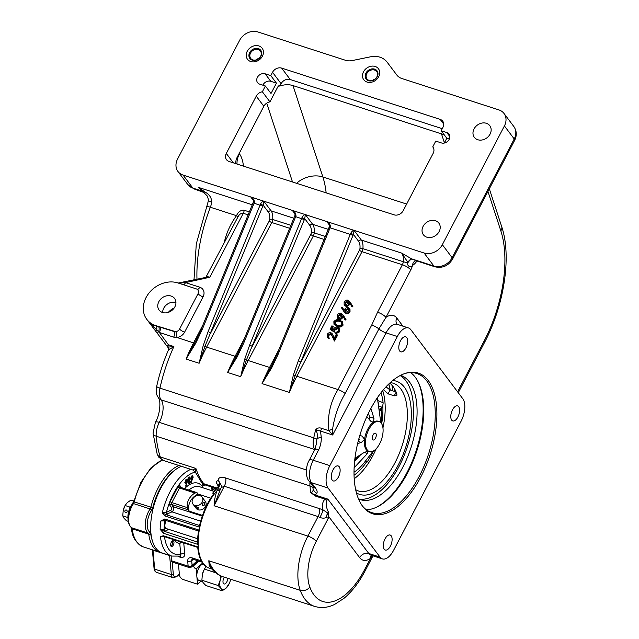 <?xml version="1.0" encoding="UTF-8"?>
<svg xmlns="http://www.w3.org/2000/svg" width="639" height="639" viewBox="0 0 639 639"><rect width="100%" height="100%" fill="white"/><g stroke="black" fill="none" stroke-linecap="round" stroke-linejoin="round"><path stroke-width="0.96" d="M410.693 372.601A73.126 36.008 -72.1 0 1 415.23 377.202A73.126 36.008 -72.1 0 1 415.046 456.078A73.126 36.008 -72.1 0 1 366.331 509.762M404.998 373.48A73.126 36.008 -72.1 0 1 416.772 373.472A73.126 36.008 -72.1 0 1 426.748 380.924A73.126 36.008 -72.1 0 1 424.32 465.511A73.126 36.008 -72.1 0 1 371.77 512.614A73.126 36.008 -72.1 0 1 362.225 505.713M362.617 506.248A73.948 36.415 -72.1 0 1 360.819 432.204A73.948 36.415 -72.1 0 1 405.645 373.264A73.948 36.415 -72.1 0 1 428.298 380.604A73.948 36.415 -72.1 0 1 420.758 477.021A73.948 36.415 -72.1 0 1 362.632 506.272A73.948 36.415 -72.1 0 1 362.617 506.248M394.047 387.977A72.407 35.656 -72.1 0 1 394.527 391.451M406.716 337.632A7.884 3.882 107.9 0 0 405.637 336.833A7.884 3.882 107.9 0 0 399.974 341.913A7.884 3.882 107.9 0 0 399.71 351.035A7.884 3.882 107.9 0 0 400.789 351.833A7.884 3.882 107.9 0 0 406.452 346.761A7.884 3.882 107.9 0 0 406.716 337.632M458.698 406.716A7.884 3.882 107.9 0 0 457.62 405.909A7.884 3.882 107.9 0 0 451.957 410.989A7.884 3.882 107.9 0 0 451.693 420.111A7.884 3.882 107.9 0 0 452.771 420.917A7.884 3.882 107.9 0 0 458.435 415.837A7.884 3.882 107.9 0 0 458.698 406.716M391.204 535.825A7.884 3.882 107.9 0 0 390.125 535.019A7.884 3.882 107.9 0 0 384.462 540.099A7.884 3.882 107.9 0 0 384.199 549.221A7.884 3.882 107.9 0 0 385.277 550.027A7.884 3.882 107.9 0 0 390.94 544.947A7.884 3.882 107.9 0 0 391.204 535.825M339.221 466.742A7.884 3.882 107.9 0 0 338.143 465.935A7.884 3.882 107.9 0 0 332.48 471.015A7.884 3.882 107.9 0 0 332.216 480.137A7.884 3.882 107.9 0 0 333.294 480.943A7.884 3.882 107.9 0 0 338.958 475.863A7.884 3.882 107.9 0 0 339.221 466.742M363.503 71.808A9.178 7.548 -37 0 0 363.775 79.779A9.178 7.548 -37 0 0 371.371 82.247A9.178 7.548 -37 0 0 378.703 76.72A9.178 7.548 -37 0 0 378.44 68.748A9.178 7.548 -37 0 0 370.836 66.28A9.178 7.548 -37 0 0 363.503 71.808M247.221 51.288A9.178 7.548 -37 0 0 247.493 59.259A9.178 7.548 -37 0 0 255.089 61.719A9.178 7.548 -37 0 0 262.421 56.2A9.178 7.548 -37 0 0 262.158 48.229A9.178 7.548 -37 0 0 254.554 45.76A9.178 7.548 -37 0 0 247.221 51.288M423.114 226.358A9.681 7.956 -37 0 0 423.393 234.769A9.681 7.956 -37 0 0 431.405 237.373A9.681 7.956 -37 0 0 439.137 231.542A9.681 7.956 -37 0 0 438.857 223.131A9.681 7.956 -37 0 0 430.846 220.535A9.681 7.956 -37 0 0 423.114 226.358M474.05 128.918A9.681 7.956 -37 0 0 474.33 137.329A9.681 7.956 -37 0 0 482.349 139.933A9.681 7.956 -37 0 0 490.081 134.102A9.681 7.956 -37 0 0 489.801 125.691A9.681 7.956 -37 0 0 481.782 123.095A9.681 7.956 -37 0 0 474.05 128.918M449.153 139.382A6.094 5.008 -37 0 0 448.977 134.086A6.094 5.008 -37 0 0 446.813 132.569L441.174 130.747L442.923 127.393A7.173 5.895 -37 0 0 442.715 121.162A7.173 5.895 -37 0 0 440.167 119.389L281.663 68.117A7.173 5.895 -37 0 0 272.541 72.287L270.792 75.642L265.153 73.812A6.094 5.008 -37 0 0 258.276 76.073A6.094 5.008 -37 0 0 257.573 82.655A6.094 5.008 -37 0 0 259.738 84.164L265.377 85.993L262.357 91.776A7.173 5.895 -37 0 0 256.247 96.162L226.294 153.448A7.173 5.895 -37 0 0 226.502 159.678A7.173 5.895 -37 0 0 229.05 161.459L394.087 214.84A7.173 5.895 -37 0 0 403.209 210.662L433.154 153.376A7.173 5.895 -37 0 0 432.946 147.146A7.173 5.895 -37 0 0 432.739 146.882L435.758 141.099L441.397 142.92A6.094 5.008 -37 0 0 449.153 139.382M221.254 487.589L220.335 489.314A4.305 2.931 26 0 1 217.18 490.48A45.88 22.589 107.9 0 0 203.466 563.678A45.88 22.589 107.9 0 0 209.728 568.359L211.98 569.085L209.209 565.539L208.801 560.762L211.932 569.029C215.031 572.752 218.802 575.348 223.227 576.833L314.652 606.403A71.688 35.305 -72.1 0 1 304.875 599.094A71.688 35.305 -72.1 0 1 300.226 590.332A45.88 22.589 -72.1 0 1 307.886 536.105L318.094 516.592L224.297 486.247L221.254 487.589L220.335 489.314L214.089 505.769C214.369 499.946 215.399 494.85 217.18 490.48L218.155 489.099L218.282 487.485L217.739 487.613L212.691 493.1M156.691 386.339C155.589 394.039 156.803 394.902 158.504 398.025L158.552 398.089A7.173 5.903 142.6 0 0 161.076 399.838L314.835 449.568A14.338 7.061 -72.1 0 1 314.803 449.536A14.338 7.061 -72.1 0 1 313.733 437.867L159.974 388.137A7.173 1.206 -167.6 0 1 156.691 386.339C159.454 373.799 163.392 361.634 168.496 349.852L168.145 347.097L173.888 346.554A102.512 50.481 107.9 0 0 159.974 388.137A14.338 7.061 107.9 0 0 161.052 399.806A14.338 7.061 107.9 0 0 161.076 399.838A17.205 8.475 -72.1 0 1 161.108 399.878A17.205 8.475 -72.1 0 1 159.311 422.387A14.338 7.061 107.9 0 0 156.212 436.205A102.512 50.481 107.9 0 0 160.277 456.917A14.338 7.061 107.9 0 0 161.316 458.97A14.338 7.061 107.9 0 0 163.264 460.431L192.834 469.992L195.901 468.443L195.414 472.277L201.317 482.038A7.173 5.927 -38.2 0 0 203.801 483.739L217.236 488.084M225.775 239.234A4.305 0.503 14.1 0 0 225.112 239.002C227.492 230.623 231.286 222.851 236.494 215.686C238.323 211.717 240.887 209.904 244.186 210.255L249.362 211.924M218.498 486.447A102.512 50.481 -72.1 0 1 216.901 483.835C215.934 481.998 216.421 480.919 218.378 480.608C218.226 477.525 220.615 476.638 225.543 477.932L322.903 509.762C321.784 505.601 322.455 502.054 324.916 499.139L327.863 499.115L326.745 500.425C325.73 504.203 326.369 508.221 328.654 512.478L328.326 518.237L326.361 517.494C324.404 518.381 322.232 518.357 319.843 517.414L318.094 516.592A7.173 3.53 107.9 0 0 319.34 508.269M326.745 500.425A4.305 3.411 57.9 0 1 324.916 499.139L315.674 496.152L310.762 492.693C312.679 492.19 313.422 490.752 313.006 488.38L313.054 486.407M158.831 301.68A9.681 7.956 -37 0 0 159.111 310.091A9.681 7.956 -37 0 0 167.122 312.687A9.681 7.956 -37 0 0 174.862 306.864A9.681 7.956 -37 0 0 174.575 298.453A9.681 7.956 -37 0 0 166.563 295.857A9.681 7.956 -37 0 0 158.831 301.68M175.941 302.535A9.681 7.956 -37 0 0 163.736 308.198A9.681 7.956 -37 0 0 162.657 312.527M410.853 329.716A17.205 8.475 107.9 0 0 408.513 327.967A17.205 8.475 107.9 0 0 397.33 336.513L329.836 465.623A17.205 8.475 107.9 0 0 328.079 488.06L380.061 557.136A17.205 8.475 107.9 0 0 382.41 558.893A17.205 8.475 107.9 0 0 393.584 550.339L461.078 421.237A17.205 8.475 107.9 0 0 462.836 398.8L410.853 329.716M177.985 282.957A25.089 20.64 -37 0 0 149.662 292.255A25.089 20.64 -37 0 0 146.794 319.356A25.089 20.64 -37 0 0 155.7 325.586L175.685 331.697A4.305 3.538 -37 0 0 179.575 329.037L198.042 293.716A4.305 3.538 -37 0 0 197.914 289.978A4.305 3.538 -37 0 0 196.389 288.908L177.985 282.957M159.806 326.912A4.305 2.117 107.9 0 1 159.375 332.496L149.015 322.304C150.229 323.981 152.513 325.155 155.876 325.818L174.104 331.537A4.305 3.538 -37 0 0 175.685 331.697A4.305 1.454 84.3 0 1 176.835 337.464L173.68 337.128L159.375 332.496L168.432 344.788L173.888 346.554L168.552 349.98M329.373 226.621C329.628 225.863 329.309 224.752 328.414 223.275L326.737 221.533L354.046 230.359L353.391 234.377L350.595 233.491C351.762 231.422 352.912 230.383 354.046 230.359L424.096 253.02A14.338 11.79 -37 0 0 442.34 244.681L504.419 125.931A14.338 11.79 -37 0 0 504.003 113.462A14.338 11.79 -37 0 0 498.915 109.908L401.851 78.517A14.338 11.79 143 0 1 396.771 74.963L387.138 62.183A20.073 16.51 -37 0 0 370.516 56.807L352.241 60.561A14.338 11.79 143 0 1 345.451 60.274L257.884 31.95A14.338 11.79 -37 0 0 239.649 40.289L177.562 159.047A14.338 11.79 -37 0 0 177.977 171.508A14.338 11.79 -37 0 0 183.066 175.062L250.744 196.956C253.108 198.098 254.338 199.911 254.426 202.387L253.387 202.044L201.053 329.532L195.933 340.627L186.069 359.038L199.128 363.256L203.146 345.811L208.082 331.633L260.121 204.959A4.305 2.117 107.9 0 0 260.361 204.304C261.527 202.236 262.677 201.197 263.803 201.181L292.303 210.391C294.667 211.541 295.889 213.354 295.977 215.822L294.938 215.479L242.604 342.975L237.484 354.078L227.62 372.473L240.687 376.698L244.705 359.246L249.641 345.076L301.68 218.394A4.305 2.117 107.9 0 0 301.912 217.747C303.078 215.678 304.228 214.632 305.362 214.616L326.737 221.533C329.101 222.676 330.323 224.489 330.411 226.965L329.373 226.621L277.038 354.11L271.918 365.204M416.955 260.984A14.338 7.061 -72.1 0 1 412.53 265.385C411.013 267.717 406.508 266.423 407.986 262.525L401.723 253.132L411.564 258.827L415.717 260.584L434.879 266.782A7.173 3.53 -72.1 0 1 433.905 266.056L424.096 253.02M313.302 486.726L313.166 486.551A7.173 5.895 -37 0 0 315.706 488.332C317.112 490.417 317.487 492.07 316.848 493.292L315.235 495.033L327.863 499.115L368.783 553.486A17.205 8.475 107.9 0 0 371.123 555.243L370.9 555.163M416.181 260.704L415.031 261.016A7.173 5.535 61.3 0 0 412.53 265.385A11.47 5.647 -72.1 0 1 410.765 269.93L385.956 317.383L378.895 328.949L345.148 393.504C338.654 404.551 334.477 416.404 332.615 429.041L332.655 434.999L320.538 431.085L321.233 437.236C321.465 441.381 320.626 445.527 318.733 449.68L313.214 460.248A17.205 8.475 107.9 0 0 311.457 482.677L315.706 488.332M350.476 302.63L352.848 306.464L352.113 306.944L349.485 302.822L349.078 303.741C348.135 305.29 346.857 305.889 345.252 305.554L344.165 304.811L344.125 302.023C345.1 300.458 346.41 299.851 348.055 300.202L349.988 301.975L352.361 305.809L351.626 306.289M349.972 303.477L349.565 304.396C348.63 305.937 347.352 306.544 345.739 306.209L344.165 304.811M343.622 315.746L345.987 319.58L345.26 320.059L342.624 315.946L342.224 316.856C341.282 318.406 340.004 319.005 338.39 318.677L337.304 317.926L337.264 315.139C338.239 313.573 339.557 312.966 341.202 313.318L343.127 315.091L345.499 318.925L344.764 319.404M343.119 316.593L342.712 317.511C341.769 319.053 340.491 319.66 338.886 319.324L337.304 317.926M338.398 329.005L337.775 328.678L334.86 330.139L334.309 332.16L330.115 329.285L331.945 325.786L333.286 326.721L331.913 329.349M332.799 326.066L331.282 328.965L333.231 330.131L333.59 329.077C334.62 327.432 335.994 326.833 337.712 327.272L339.557 328.861L339.581 331.841L335.874 333.686L335.387 333.039L338.255 330.874L338.199 328.646L337.28 328.031L337.775 328.678M331.697 334.517L331.106 334.189L328.454 335.491L328.278 337.112M330.611 333.534L327.959 334.844L327.983 336.809L329.341 338.087L328.933 338.854L327.208 337.336L327.128 334.524C328.063 332.991 329.341 332.4 330.946 332.751L332.096 333.55L334.133 338.295L336.202 334.325L337.552 335.251L334.517 341.042L331.106 334.189M332.096 333.55L334.269 338.031M371.738 325.035L377.569 312.207L402.378 264.746L362.009 251.694L296.871 376.283L337.991 389.582L371.738 325.035A7.173 2.045 -152.4 0 1 378.895 328.949A7.173 2.045 -152.4 0 0 386.052 332.863L332.655 434.999L328.941 430.726C327.192 416.029 330.211 402.314 337.991 389.582A7.173 2.045 -152.4 0 1 345.148 393.504M342.44 321.76L343.079 325.147C341.402 327.112 339.453 327.591 337.224 326.585L334.005 324.348L333.854 321.665C335.531 319.668 337.504 319.157 339.764 320.139L342.44 321.76L342.592 324.492C340.914 326.465 338.958 326.944 336.737 325.93L334.005 324.348M349.493 308.485L349.533 311.209C348.567 312.751 347.273 313.334 345.651 312.974L343.742 311.241L341.274 307.471L342.033 307.024L344.213 310.362L344.597 309.452C345.539 307.95 346.801 307.367 348.383 307.718L349.988 309.132L350.028 311.864C349.062 313.398 347.768 313.989 346.146 313.621L344.229 311.888M342.033 307.024L344.237 310.298M444.225 134.797L292.981 85.57C288.876 84.3 284.515 84.452 279.89 86.049L279.107 85.458L277.693 87.072L269.954 101.881A7.173 5.895 -37 0 0 263.843 106.258L236.326 158.903L235.432 163.52M202.859 279.051L203.514 277.861L209.848 277.238L185.534 282.606A4.305 2.117 -72.1 0 1 183.473 284.73M168.305 347.896L153.679 328.502M313.166 486.551L308.909 480.903C305.674 477.573 305.314 466.374 309.308 460.184L314.835 449.616L316.377 443.833L316.848 439.305C317.743 435.566 317.359 432.371 315.698 429.72C317.383 427.898 319.356 427.443 321.609 428.354L328.941 430.726A7.173 2.005 157.9 0 1 332.615 429.041M183.066 175.062L192.874 188.098A7.173 3.53 -72.1 0 0 193.857 188.825L203.577 192.379L198.689 187.467L204.879 191.988C209.257 194.216 211.565 197.619 211.797 202.188A7.173 1.55 -169.3 0 1 208.554 200.215L196.285 243.914L194 279.802M372.497 555.682L370.524 558.334A7.173 5.208 54.6 0 1 371.395 555.331M205.327 277.757L205.998 277.086A7.173 2.045 27.6 0 1 209.848 277.238L243.275 213.29C241.047 213.099 239.298 214.273 238.02 216.813L205.998 277.086M238.02 216.813L236.494 215.686L210.351 207.236A102.512 50.481 107.9 0 0 196.98 279.187M168.329 312.367A14.338 11.79 143 0 1 174.207 307.942M209.728 568.359L207.164 567.248A45.816 22.565 -72.1 0 1 197.715 546.88M197.587 544.316A45.816 22.565 -72.1 0 1 198.705 529.987M199.256 527.087A45.816 22.565 -72.1 0 1 213.825 493.715C212.324 493.116 212.308 492.901 213.777 493.068M306.401 469.969L159.311 422.387A7.173 2.069 -152.2 0 0 155.397 422.339L153.048 433.21A7.173 4.066 175 0 0 156.212 436.205L309.963 485.936A102.512 50.481 -72.1 0 0 310.762 492.693L315.235 495.033A4.305 2.117 107.9 0 1 315.674 496.152M310.003 482.349A14.338 7.061 -72.1 0 0 309.963 485.936A7.173 4.066 -5 0 1 313.006 488.38A7.173 6.853 12.4 0 0 316.848 493.292M314.835 449.616A7.173 2.045 27.6 0 1 318.733 449.68M321.609 428.354A7.157 3.522 107.9 0 1 320.538 431.085L315.698 429.72A102.512 50.481 -72.1 0 0 313.733 437.867A7.173 1.206 12.4 0 1 316.848 439.305A7.173 3.403 1.8 0 1 321.233 437.236M402.913 326.154L396.819 318.062A24.378 12.005 -72.1 0 0 385.956 317.383A7.173 2.045 -152.4 0 0 377.569 312.207M319.843 517.414A7.173 1.821 117.7 0 0 322.903 509.762L327.767 513.037A4.305 3.379 -17.8 0 0 328.654 512.478M326.361 517.494A7.173 4.401 95.1 0 1 327.767 513.037L328.406 517.55M218.282 487.485A4.305 3.483 -96.4 0 0 218.378 480.608L221.789 486.191L221.461 487.166M216.901 483.835A4.305 3.411 150.5 0 1 218.57 485.121M220.966 488.108A4.305 3.043 31 0 1 218.155 489.099M204.879 191.988A7.173 1.765 139.2 0 1 203.354 192.123A7.173 5.895 -37 0 0 201.189 190.789L198.689 187.467L252.293 204.799M354.046 230.359L361.354 240.072A14.338 7.061 -72.1 0 1 362.92 248.659L403.289 261.71A7.173 2.556 -174.5 0 0 407.986 262.525A7.173 2.069 121.7 0 1 411.851 258.979M407.834 262.206A7.173 1.997 122.5 0 1 411.564 258.827L433.905 266.056A14.338 11.79 -37 0 0 452.14 257.717L514.227 138.959L504.419 125.931M295.977 215.822A4.305 2.117 -72.1 0 1 295.737 216.477L243.699 343.159L237.205 356.826L227.62 372.473A102.512 50.481 -72.1 0 1 235.128 356.314L244.441 338.502M294.938 215.479C295.202 214.728 294.875 213.61 293.98 212.14L292.303 210.391L305.362 214.616L304.707 218.634L301.912 217.747M254.426 202.387A4.305 2.117 -72.1 0 1 254.186 203.034L202.148 329.716L195.646 343.383L186.069 359.038A102.512 50.481 -72.1 0 1 193.577 342.879L202.89 325.059M253.387 202.044C253.643 201.285 253.324 200.175 252.421 198.697L250.744 196.956L263.803 201.181L263.148 205.191L260.361 204.304M330.411 226.965A4.305 2.117 -72.1 0 1 330.171 227.612L278.133 354.294L271.631 367.96L262.054 383.616L271.918 365.212M298.317 360.819L300.993 362.033L359.493 250.137A2.149 1.062 107.9 0 0 359.949 248.619A12.189 5.999 107.9 0 0 358.615 241.326L353.391 234.377A6.454 3.179 -72.1 0 1 353.032 235.36L295.21 375.468L289.363 392.442L293.381 374.997L298.317 360.819L350.356 234.146A4.305 2.117 107.9 0 0 350.595 233.491M249.641 345.076L252.317 346.29L310.81 234.393A2.149 1.062 107.9 0 0 311.265 232.876A12.189 5.999 107.9 0 0 309.931 225.583L304.707 218.634A6.454 3.179 -72.1 0 1 304.348 219.608L246.526 359.725L240.687 376.698A102.512 50.481 107.9 0 1 248.196 360.54L269.562 367.457L278.876 349.637M208.082 331.633L210.758 332.847L269.259 220.95A2.149 1.062 107.9 0 0 269.714 219.433A12.189 5.999 107.9 0 0 268.38 212.14L263.148 205.191A6.454 3.179 -72.1 0 1 262.797 206.173L204.967 346.282L199.128 363.256A102.512 50.481 107.9 0 1 206.637 347.097L235.128 356.314A2.149 0.615 -152.4 0 0 236.246 356.402L237.205 356.826M202.148 329.716L201.053 329.532M243.699 343.159L242.604 342.975M278.133 354.294L277.038 354.11M168.568 349.789A2.149 2.117 59.8 0 0 167.937 347.241A2.149 1.765 -37 0 1 167.538 346.873A2.149 1.134 -37 0 1 168.432 344.788A2.149 1.062 -72.1 0 0 168.145 347.097A2.149 1.861 53.2 0 1 168.904 349.533M178.137 283.157L185.534 282.606L199.775 287.215A8.603 7.077 143 0 1 203.074 296.823L184.607 332.144A8.603 7.077 143 0 1 176.835 337.464L193.577 342.879A2.149 0.615 -152.4 0 0 194.687 342.959L195.646 343.383M203.514 277.861L178.233 283.037M181.476 282.789A4.305 2.804 -77.2 0 1 180.182 283.668M156.659 330.267A4.305 2.804 102.8 0 0 155.876 325.818L155.7 325.586M279.834 85.858L277.989 86.569M235.128 162.937L235.272 163.304A21.51 17.684 -37 0 1 235.128 162.274M327.959 334.844L328.454 335.491M337.057 334.596L334.029 340.395M328.845 337.44L328.446 338.207L328.933 338.854M328.446 338.207L327.208 337.336M337.28 328.031L334.373 329.492L333.814 331.505L334.309 332.16M333.814 331.505L330.115 329.285M334.373 329.492L334.86 330.139M339.069 328.206L339.085 331.194L339.581 331.841M339.085 331.194L335.387 333.039M337.128 325.163C338.846 326.002 340.387 325.674 341.753 324.197L341.282 321.904L339.357 320.906C337.632 320.115 336.082 320.451 334.716 321.92L334.852 323.877L337.128 325.163M341.641 322.28L339.852 321.553C338.119 320.77 336.569 321.105 335.211 322.567L335.132 324.181M342.592 324.492L343.079 325.147M336.737 325.93L337.224 326.585M334.716 321.92L335.211 322.567M339.357 320.906L339.852 321.553M341.442 316.441L341.45 314.548L340.755 314.068L338.095 315.45L338.75 317.895L341.442 316.441M338.111 317.455L338.75 317.895M345.499 318.925L345.987 319.58M338.39 318.677L338.886 319.324M342.224 316.856L342.712 317.511M341.641 314.915L338.59 316.105L338.406 317.735M340.755 314.068L341.242 314.723M338.095 315.45L338.59 316.105M344.581 312.399L343.742 311.241M345.364 309.891L345.379 311.736L346.082 312.215L348.702 310.889L348.031 308.501L345.364 309.891L345.667 312.016M348.678 308.949L348.031 308.501L348.519 309.148L345.859 310.538M345.651 312.974L346.146 313.621M349.533 311.209L350.028 311.864M348.303 303.325L348.303 301.424L347.608 300.953L344.956 302.335L345.611 304.779L348.303 303.325M344.972 304.34L345.611 304.779M352.361 305.809L352.848 306.464M345.252 305.554L345.739 306.209M349.078 303.741L349.565 304.396M348.503 301.8L345.443 302.99L345.26 304.611M347.608 300.953L348.103 301.608M344.956 302.335L345.443 302.99M442.244 128.687L290.242 79.524A7.173 5.895 -37 0 0 281.12 83.693L279.89 86.049M269.954 101.881L262.357 91.776M265.377 85.993L271.016 93.486L276.431 83.134L270.792 75.642M449.313 139.046L446.813 138.24L444.305 143.04M446.813 138.24L441.174 130.747M433.146 147.425L432.739 146.882M276.431 83.134L270.792 81.305A6.094 5.008 -37 0 0 262.877 85.179M391.923 385.125A71.688 35.305 -72.1 0 1 392.881 390.916M258.34 48.612A6.813 5.599 143 0 1 260.952 56.216A6.813 5.599 143 0 1 252.285 60.178A6.813 5.599 143 0 1 249.673 52.566A6.813 5.599 143 0 1 258.34 48.612M252.852 59.898A6.094 5.008 -37 0 0 259.73 57.638A6.094 5.008 -37 0 0 260.424 51.056A6.094 5.008 -37 0 0 258.268 49.546A6.094 5.008 -37 0 0 251.383 51.799A6.094 5.008 -37 0 0 250.688 58.381A6.094 5.008 -37 0 0 252.852 59.898M256.662 59.762A6.094 5.008 143 0 1 257.429 58.86L257.741 59.267M374.622 69.132A6.813 5.599 143 0 1 377.234 76.744A6.813 5.599 143 0 1 368.567 80.698A6.813 5.599 143 0 1 365.955 73.094A6.813 5.599 143 0 1 374.622 69.132M369.134 80.418A6.094 5.008 -37 0 0 376.012 78.158A6.094 5.008 -37 0 0 376.706 71.576A6.094 5.008 -37 0 0 374.542 70.066A6.094 5.008 -37 0 0 367.665 72.327A6.094 5.008 -37 0 0 366.97 78.909A6.094 5.008 -37 0 0 369.134 80.418M372.944 80.282A6.094 5.008 143 0 1 373.711 79.38L374.023 79.787M192.898 504.019L196.165 508.356A5.735 4.721 -37 0 0 200.91 509.898A5.735 4.721 -37 0 0 205.494 506.439A5.735 4.721 -37 0 0 205.327 501.455L202.068 497.126A5.735 4.721 -37 0 0 197.315 495.584A5.735 4.721 -37 0 0 192.73 499.035A5.735 4.721 -37 0 0 192.898 504.019A5.735 4.721 -37 0 0 197.651 505.561A5.735 4.721 -37 0 0 202.236 502.11A5.735 4.721 -37 0 0 202.068 497.126M180.629 487.445A1.438 0.703 107.9 0 0 180.43 487.301L196.82 492.605L198.066 494.075A14.338 11.79 -37 0 0 190.214 501.503A14.338 11.79 -37 0 0 189.152 511.12L188.17 509.818L171.715 504.498A1.438 1.182 -37 0 0 169.886 505.329A2.868 1.414 107.9 0 1 170.182 501.591L177.826 486.974A1.438 0.407 -152.4 0 0 179.503 488.012L171.859 502.629L187.299 507.622L188.17 509.818M197.084 492.765L194.935 493.004A14.338 11.79 -37 0 0 188.745 499.546A14.338 11.79 -37 0 0 187.299 507.622M173.337 545.003A3.011 1.486 107.9 0 0 173.233 540.77A3.011 1.486 107.9 0 0 171.276 542.263A3.011 1.486 107.9 0 0 171.38 546.497A3.011 1.486 107.9 0 0 173.337 545.003M164.702 536.752L160.437 536.576A45.88 22.589 -72.1 0 0 171.731 556.066L162.234 552.999A45.88 22.589 -72.1 0 1 160.661 488.492A45.88 22.589 -72.1 0 1 181.348 466.278M163.113 536.337L160.437 536.576L163.344 535.762A1.438 0.703 107.9 0 0 163.704 536.425L163.552 536.337M165.669 520.386L164.79 520.833A43.013 21.183 107.9 0 0 164.119 529.419L160.141 529.332L163.608 533.325L198.146 544.5A45.88 22.589 107.9 0 0 198.274 547.056L163.344 535.762M166.156 520.545A6.094 3.003 107.9 0 0 165.781 528.589L164.119 529.419A1.438 1.126 -116.7 0 0 165.205 531.129L164.519 531.384L160.141 529.332A45.88 22.589 -72.1 0 1 160.796 521.001L164.734 518.996A1.438 0.703 107.9 0 0 165.062 520.194L160.796 521.001L164.79 520.833A1.438 1.126 63.3 0 1 165.03 520.186M200.702 521.16L171.955 511.863L165.749 514.571A1.438 0.703 107.9 0 0 164.894 515.969L199.823 527.271A45.88 22.589 107.9 0 0 199.272 530.17L164.734 518.996M164.894 515.969L162.298 512.853L166.436 512.382L170.869 510.154A1.438 0.703 107.9 0 0 171.46 509.483A1.438 0.703 107.9 0 0 171.611 507.614L169.886 505.329M188.577 480.584L190.015 478.411L189.096 477.716M188.217 482.645L188.96 483.188L189.743 481.646L189 481.031M191.508 478.986L192.73 477.189L192.051 476.135M185.669 482.788L186.907 480.616L185.981 480.081M190.134 478.451L189.208 477.756L188.225 479.745L189.128 480.504L190.015 478.411M189.767 477.621L189.208 477.756M189.12 481.071L189.863 481.686L189.12 481.071L188.337 482.685L189.08 483.228L189.743 481.646M188.337 482.685L188.96 483.188M192.85 477.221L192.171 476.175L191.197 477.932L191.876 478.986L192.73 477.189M187.019 480.656L186.101 480.121L185.342 482.102L186.268 482.637L186.907 480.616M186.644 479.945L186.101 480.121M185.725 482.812L186.149 482.597M188.545 481.191L187.826 480.017L189.232 477.149L190.534 478.22L189.711 480.44L190.27 481.431L189.048 483.859L187.938 482.916L188.321 481.135M189.048 483.859L188.361 483.963M188.162 478.523L189.112 477.109L189.935 476.934M191.724 479.609L190.805 478.1L192.259 475.52L193.234 477.053L191.069 482.717L192.139 479.314L191.245 479.625M190.805 478.1L192.139 475.48L192.658 475.464M186.205 483.244L184.951 482.437L186.077 479.522L186.876 479.258L187.411 480.312L186.037 486.199L186.604 482.78L185.43 483.459M188.856 567.424L172.234 562.048A2.868 1.414 107.9 0 1 171.524 560.778L188.146 566.154A2.868 1.414 -72.1 0 0 188.465 567.128A2.868 1.414 -72.1 0 0 188.856 567.424A2.868 2.868 0 0 0 191.676 566.809A2.868 1.885 -132.5 0 0 192.115 565.467A2.868 1.637 174.8 0 1 188.146 566.154L187.698 561.21A2.868 1.637 174.8 0 0 191.668 560.523L192.012 559.077M198.098 560.866L191.676 566.809M188.928 483.819L187.818 482.876L188.425 481.159L187.706 479.977L188.042 478.483M189.112 477.109L189.879 476.91M192.139 475.48L192.603 475.44M191.604 479.569L190.686 478.06M190.781 482.501L191.924 479.49M191.069 482.717L190.67 482.461M186.077 479.522L186.812 479.25M184.951 482.437L185.965 479.49M186.085 483.204L184.831 482.405M185.685 486.159L186.404 483.044M179.99 556.186A2.868 1.414 107.9 0 1 180.43 557.296C183.385 557.863 184.807 556.657 184.711 553.693A2.868 1.637 -5.2 0 0 180.741 554.388L180.286 556.106L171.731 556.066M182.874 542.623A2.868 1.637 -5.2 0 0 179.759 543.485A31.543 15.536 -72.1 0 1 174.072 539.779M202.004 562.128L192.714 559.125A2.868 1.414 -72.1 0 1 192.004 557.855C189.104 557.248 187.666 558.366 187.698 561.21M171.524 560.778L171.076 555.858M180.749 541.936A2.868 2.484 -81.5 0 0 179.759 543.485L180.741 554.388A43.013 21.183 107.9 0 1 164.519 536.84A1.438 1.126 63.3 0 1 164.542 536.696M210.75 498.172L198.066 494.075M202.499 483.292A3.011 1.486 107.9 0 0 203.218 485.6A3.011 1.486 107.9 0 0 204.76 484.753M189.152 511.12L202.499 515.441M199.6 525.522L165.749 514.571L162.298 512.853A45.88 22.589 -72.1 0 1 170.158 491.559A45.88 22.589 -72.1 0 1 190.853 469.353M167.522 514.091A1.438 1.126 63.3 0 1 166.436 512.382A43.013 21.183 107.9 0 1 173.512 493.635A43.013 21.183 107.9 0 1 195.31 472.069M168.424 529.26L165.781 528.589M163.608 533.325A1.438 0.703 -72.1 0 1 164.519 531.384L197.571 542.08M194.815 506.463C194.847 505.976 196.037 506.36 198.378 507.622C197.93 508.884 196.748 508.5 194.815 506.463L194.639 506.144M202.97 503.085L204.312 502.126L204.44 505.042L202.403 505.776L202.97 503.085M202.259 504.978L202.898 503.228M198.378 507.622L198.449 508.133M224.353 577.193A4.305 2.117 107.9 0 0 222.979 581.314A4.305 2.117 107.9 0 0 224.065 583.966A4.305 2.117 107.9 0 0 225.703 583.391A4.305 2.117 107.9 0 0 227.796 578.311M203.282 563.925A8.603 4.233 107.9 0 0 200.997 565.156A8.603 4.233 107.9 0 0 196.86 576.57L196.165 568.942L202.611 563.047M203.609 570.651A10.04 4.944 107.9 0 0 203.585 570.723A10.04 4.944 107.9 0 0 202.371 574.429A10.04 4.944 107.9 0 0 202.355 574.525A10.04 4.944 107.9 0 0 202.259 574.964M201.005 581.035L197.547 584.198L196.86 576.57A8.603 4.233 107.9 0 0 198.993 580.38L202.363 581.474M197.547 584.198L183.305 579.589A4.305 2.828 -132.5 0 1 179.423 574.916L178.441 564.053M196.165 568.942A2.868 1.885 47.5 0 1 193.577 565.827L198.769 561.082M193.521 565.124L193.577 565.827M221.517 576.202A10.04 4.944 107.9 0 0 220.183 580.188A10.04 4.944 107.9 0 0 220.926 588.399L222.164 590.795L205.846 585.516L203.122 582.64L201.876 580.244L202.371 574.429L204.352 569.085L206.125 566.601M220.679 575.835L220.183 580.188L218.203 585.524L220.926 588.399A10.04 4.944 107.9 0 0 226.126 588.088A10.04 4.944 107.9 0 0 229.377 583.271A10.04 4.944 107.9 0 0 230.583 579.565A10.04 4.944 107.9 0 0 230.607 579.461A10.04 4.944 107.9 0 0 230.655 579.238M222.164 590.795L226.126 588.088L229.377 583.271M218.203 585.524L201.876 580.244M215.742 572.768L204.352 569.085M172.506 540.866A2.947 1.454 -72.1 0 1 172.65 541.193A2.947 1.454 -72.1 0 1 172.123 544.588A2.947 1.454 -72.1 0 1 171.148 545.81A2.947 1.454 -72.1 0 1 170.845 545.994M203.673 484.17A2.947 1.454 -72.1 0 1 202.986 484.913A2.947 1.454 -72.1 0 1 202.683 485.097M127.976 518.085A11.47 5.647 -72.1 0 1 132.616 503.716M126.314 509.986A1.438 1.222 -93.4 0 0 125.699 512.75A1.438 1.222 -93.4 0 0 126.314 509.986M130.787 506.32L129.949 507.086L129.557 508.86M127.92 516.232L127.952 517.854M124.373 506.959A9.321 4.593 107.9 0 0 124.341 507.023A9.321 4.593 107.9 0 0 123.215 510.465A9.321 4.593 107.9 0 0 123.199 510.561A9.321 4.593 107.9 0 0 123.119 510.96M128.112 521.304L126.442 520.761L123.91 518.093L122.76 515.873L123.215 510.465L125.06 505.505L127.361 502.55L131.035 500.033L133.735 500.912M127.648 517.454L122.76 515.873M129.949 507.086L125.06 505.505M383.544 389.614A56.631 27.884 -72.1 0 1 383.568 389.67L388.049 393.84L394.223 395.837L396.851 395.317L396.867 393.975A56.631 27.884 107.9 0 0 389.79 383.08M386.012 386.843L390.054 390.006L396.092 391.955M400.597 375.341A65.33 32.174 -72.1 0 1 409.495 381.994A65.33 32.174 -72.1 0 1 407.331 457.564A65.33 32.174 -72.1 0 1 360.372 499.65A65.33 32.174 -72.1 0 1 358.487 498.899M400.142 375.572A65.33 32.174 -72.1 0 1 405.933 380.844A65.33 32.174 -72.1 0 1 404.479 454.672A65.33 32.174 -72.1 0 1 358.631 498.971M376.283 507.318A74.196 36.535 107.9 0 0 416.332 450.175A74.196 36.535 107.9 0 0 417.323 380.413M354.629 461.046A54.267 26.718 107.9 0 0 357.576 456.597M356.115 457.508A58.612 28.867 -72.1 0 1 354.781 459.641M372.673 439.616A3.586 1.765 107.9 0 0 373.16 439.983A3.586 1.765 107.9 0 0 375.74 437.675A3.586 1.765 107.9 0 0 375.852 433.53A3.586 1.765 107.9 0 0 375.365 433.162A3.586 1.765 107.9 0 0 372.793 435.471A3.586 1.765 107.9 0 0 372.673 439.616M359.813 435.415L362.145 436.141L364.565 439.352A15.775 7.764 -72.1 0 1 367.808 429.057A15.775 7.764 -72.1 0 1 373.567 422.123L371.195 421.684L366.826 416.652M380.82 422.651L377.345 397.785M364.925 461.741L364.893 462.812L365.764 463.123A3.586 1.765 107.9 0 0 367.209 461.893A52.334 25.768 107.9 0 0 371.978 453.834A52.334 25.768 107.9 0 0 373.416 450.958M358.407 440.447L359.653 435.974M354.613 461.206L360.803 454.577M379.662 443.738A15.775 7.764 107.9 0 0 379.119 421.564A15.775 7.764 107.9 0 0 368.871 429.408A15.775 7.764 107.9 0 0 369.414 451.581A15.775 7.764 107.9 0 0 379.662 443.738M370.892 408.449L373.967 418.321L373.567 422.123A15.775 7.764 -72.1 0 1 378.056 421.221L379.119 421.564M369.414 451.581L368.344 451.238A15.775 7.764 -72.1 0 1 368.208 451.19A15.775 7.764 -72.1 0 1 364.565 439.352L361.339 442.484L357.632 443.562M354.949 458.235L364.366 452.34L368.208 451.19L367.481 453.482L354.118 467.764M369.717 420.142L369.622 416.916L368.463 413.185M364.893 462.812L365.764 463.123A51.463 25.336 -72.1 0 1 354.038 475.28M381.866 424.136L381.419 410.078A46.527 22.908 107.9 0 0 381.403 409.591L381.818 424.048M379.063 410.102L379.398 409.871A3.586 1.765 107.9 0 0 380.093 409.2L381.403 409.615L382.769 405.142A3.586 1.765 107.9 0 0 383.088 402.706A52.334 25.768 107.9 0 0 380.996 392.761M378.472 405.837L378.711 404.263L377.857 401.436M354.19 478.739A55.521 27.341 107.9 0 0 376.211 448.714M382.953 427.866A55.521 27.341 107.9 0 0 382.689 390.645M365.22 463.123A3.586 1.765 107.9 0 0 365.284 463.147A3.586 1.765 107.9 0 0 365.764 463.123M378.895 408.888L380.093 409.2L381.771 407.075A3.586 1.765 107.9 0 0 382.769 405.142A51.463 25.336 -72.1 0 1 381.826 422.834M449.832 136.578L446.813 132.569M155.397 422.339C160.732 413.553 160.621 399.215 158.56 398.097A7.173 5.903 142.6 0 1 158.528 398.057M223.227 576.833A71.688 35.305 107.9 0 1 213.458 569.525A71.688 35.305 107.9 0 1 208.801 560.762L300.226 590.332A7.173 5.296 159.6 0 0 309.811 587.033A64.523 31.774 107.9 0 0 364.717 569.437L370.524 558.334A24.378 12.005 -72.1 0 1 359.661 557.655L328.742 516.568M225.543 477.932A7.173 3.53 107.9 0 1 224.297 486.247L214.089 505.769L307.886 536.105A7.173 2.045 -152.4 0 1 316.273 541.289A38.715 19.066 107.9 0 0 309.811 587.033M153.048 433.21L157.178 454.121A7.173 5.184 161.6 0 0 160.277 456.917L195.901 468.443A102.512 50.481 107.9 0 0 203.298 483.084A102.512 50.481 107.9 0 0 203.801 483.739A14.338 7.061 107.9 0 0 205.686 485.113L216.645 488.659M214.48 490.96L213.25 488.995A7.173 5.543 -25.7 0 0 214.704 490.704M224.417 241.838A102.512 50.481 -72.1 0 1 225.112 239.002M292.981 85.57L322.863 176.955L406.66 204.065M296.608 183.305A21.51 15.504 161.9 0 1 322.863 176.955A91.042 44.834 -72.1 0 1 326.154 192.866M174.104 331.537L174.104 331.537A4.305 2.117 107.9 0 1 173.68 337.128M442.34 244.681L452.14 257.717A7.173 2.045 -152.4 0 1 452.564 259.114L514.643 140.364A7.173 2.045 -152.4 0 0 514.227 138.959A14.338 11.79 -37 0 0 513.812 126.498L504.003 113.462M358.615 241.326A2.149 1.765 143 0 1 361.354 240.072L401.723 253.132A14.338 7.061 107.9 0 1 403.289 261.71A4.305 2.117 107.9 0 1 402.378 264.746A7.173 2.045 -152.4 0 1 410.765 269.93M329.293 224.928L326.737 221.533M305.362 214.616L312.671 224.329L328.278 229.377M294.859 213.793L292.303 210.391M263.803 201.181L271.112 210.886L293.844 218.242M253.308 200.35L250.744 196.956M193.857 188.825L187.786 184.535A14.338 11.79 -37 0 0 192.874 188.098L201.189 190.789A7.173 3.53 -72.1 0 0 202.164 191.516M408.513 327.967L397.226 324.316A17.205 8.475 107.9 0 0 386.052 332.863L397.33 336.513M328.079 488.06L311.457 482.677A7.173 5.895 -37 0 1 308.909 480.903M380.061 557.136L368.783 553.486A7.173 5.895 143 0 0 359.661 557.655M329.836 465.623L313.214 460.248A7.173 2.045 27.6 0 0 309.308 460.184M359.949 248.619A2.149 0.767 -174.5 0 1 362.92 248.659A4.305 2.117 -72.1 0 1 362.009 251.694A2.149 0.615 -152.4 0 1 359.493 250.137M289.715 228.307L271.775 222.508L206.637 347.097A2.149 0.615 -152.4 0 1 204.967 346.282A2.149 0.439 -164.8 0 0 203.146 345.811M268.38 212.14A2.149 1.765 143 0 1 271.112 210.886A14.338 7.061 -72.1 0 1 272.685 219.473L290.921 225.367M269.714 219.433A2.149 0.767 -174.5 0 1 272.685 219.473A4.305 2.117 -72.1 0 1 271.775 222.508A2.149 0.615 -152.4 0 1 269.259 220.95M324.141 239.441L313.326 235.943L248.196 360.54A2.149 0.615 -152.4 0 1 246.526 359.725A2.149 0.439 -164.8 0 0 244.705 359.246M309.931 225.583A2.149 1.765 143 0 1 312.671 224.329A14.338 7.061 -72.1 0 1 314.236 232.908L325.347 236.502M311.265 232.876A2.149 0.767 -174.5 0 1 314.236 232.908A4.305 2.117 -72.1 0 1 313.326 235.943A2.149 0.615 -152.4 0 1 310.81 234.393M328.326 518.237L316.273 541.289M248.156 214.864L243.275 213.29A4.305 2.117 107.9 0 0 244.186 210.255M457.58 391.811L484.082 341.13A95.347 46.951 107.9 0 0 500.808 230.767L487.948 191.428M293.381 374.997A2.149 0.439 -164.8 0 1 295.21 375.468A2.149 0.615 -152.4 0 0 296.871 376.283A102.512 50.481 107.9 0 0 289.363 392.442L262.054 383.616A102.512 50.481 -72.1 0 1 269.562 367.457A2.149 0.615 -152.4 0 0 270.68 367.537L271.631 367.96M213.546 487.653A32.98 16.239 -72.1 0 1 215.391 489.953M211.797 202.188A14.338 7.061 -72.1 0 1 210.351 207.236A7.173 0.727 -158.8 0 0 206.748 206.509M292.502 181.979L266.719 103.127M239.162 153.48L239.401 153.799A35.848 17.652 -72.1 0 1 243.403 166.1M444.417 142.816L441.397 133.575M364.717 569.437A7.173 2.045 27.6 0 1 365.141 570.843C359.054 582.448 352.001 591.618 343.974 598.336L334.66 604.398C330.363 606.531 323.286 608.919 314.652 606.403M484.082 341.13A7.173 2.045 27.6 0 1 484.498 342.528L458.259 392.713M500.808 230.767A7.173 5.168 -18.1 0 0 501.687 226.621C511.807 256.351 504.147 305.482 484.498 342.528M396.819 318.062A7.173 5.895 -37 0 0 396.955 324.189M294.643 216.302L304.348 219.608M253.092 202.859L262.797 206.173M329.077 227.436L353.032 235.36M157.737 333.87A2.149 1.222 -37 0 1 158.504 331.777A4.305 2.34 106.5 0 0 158.512 326.513M199.775 287.215A4.305 2.117 -72.1 0 1 197.339 289.403M203.074 296.823A4.305 1.222 27.6 0 1 198.042 293.716M184.607 332.144A4.305 1.222 27.6 0 1 179.575 329.037M239.401 153.799A21.51 17.684 -37 0 0 237.021 164.039M333.031 335.443L333.518 336.09M263.843 106.258L256.247 96.162M233.379 162.857L226.294 153.448M281.12 83.693L272.541 72.287M290.242 79.524L281.663 68.117M443.722 124.102L440.167 119.389M270.792 81.305L265.153 73.812M170.182 501.591A1.438 0.407 -152.4 0 0 171.859 502.629A1.438 0.703 107.9 0 0 171.715 504.498L173.433 506.783A2.868 1.414 -72.1 0 1 173.137 510.521A2.868 1.414 -72.1 0 1 171.955 511.863A1.438 1.126 63.3 0 1 170.869 510.154M212.068 490.76A43.013 21.183 107.9 0 0 211.517 486.998M202.267 516.104L173.433 506.783A1.438 1.182 -37 0 0 171.611 507.614M194.935 493.004L179.503 488.012A1.438 0.703 107.9 0 1 180.43 487.301L180.118 487.094A1.438 1.182 143 0 1 180.078 485.848L181.412 487.613M193.649 559.429A48.748 24.002 -72.1 0 1 191.668 560.523L192.115 565.467L197.387 560.635M180.078 485.848A2.868 1.414 107.9 0 0 177.826 486.974M183.736 542.902L184.711 553.693M192.004 557.855L201.269 560.85M180.43 557.296L178.153 556.561M184.583 488.643A31.543 15.536 -72.1 0 1 203.202 487.892M214.081 491.407L199.424 486.67A28.675 14.122 107.9 0 0 188.952 490.057M168.72 529.356L165.205 531.129M175.238 469.857A44.45 21.886 107.9 0 0 159.958 488.755A44.45 21.886 107.9 0 0 152.753 507.717A4.305 2.117 -72.1 0 1 151.659 510.218A14.338 7.061 107.9 0 0 150.333 512.454A14.338 7.061 107.9 0 0 149.941 532.183A1.438 1.238 123.7 0 1 148.224 533.118A15.775 7.764 -72.1 0 1 148.655 511.416A15.775 7.764 -72.1 0 1 150.117 508.964A2.868 1.414 107.9 0 0 150.381 508.516A2.868 1.414 107.9 0 0 150.844 507.294A45.88 22.589 -72.1 0 1 158.28 487.725A45.88 22.589 -72.1 0 1 178.976 465.511M162.418 460.104A45.88 22.589 107.9 0 0 141.658 482.341A45.88 22.589 107.9 0 0 134.222 501.911L152.753 507.717M132.656 503.66A1.438 0.631 -146.1 0 1 133.495 503.588A15.775 7.764 107.9 0 0 132.033 506.04A15.775 7.764 107.9 0 0 131.602 527.742A1.438 1.238 123.7 0 1 131.33 527.614C126.873 522.798 126.849 515.601 131.251 506.032L133.551 501.599L134.222 501.911A2.868 1.414 -72.1 0 1 133.759 503.141A2.868 1.414 -72.1 0 1 133.495 503.588L150.117 508.964A1.438 0.631 -146.1 0 1 151.659 510.218M133.759 501.567L140.884 482.333L150.868 467.956L162.13 459.976M172.21 562.04L173.313 574.189A5.735 2.828 107.9 0 0 176.923 575.963L179.319 573.774M149.941 532.183A4.305 2.117 -72.1 0 1 150.716 533.749A44.45 21.886 107.9 0 0 152.33 540.698M150.716 533.749A1.438 0.871 172.2 0 1 148.743 534.164A2.868 1.414 107.9 0 0 148.224 533.118L131.602 527.742A2.868 1.414 -72.1 0 1 132.121 528.788L148.743 534.164A45.88 22.589 -72.1 0 0 159.854 552.232L161.092 552.559M152.969 550.003A7.173 3.53 -72.1 0 1 152.985 550.179L154.702 569.157L171.324 574.533L169.607 555.555A7.173 3.53 107.9 0 0 169.591 555.379M152.37 549.812L154.071 568.558A1.438 0.815 174.8 0 0 154.702 569.157A7.173 3.53 107.9 0 0 156.483 572.336L173.105 577.712A7.173 3.53 -72.1 0 1 171.324 574.533A1.438 0.815 174.8 0 0 173.313 574.189M152.457 549.836A1.438 0.815 174.8 0 0 152.985 550.179L169.607 555.555A1.438 0.815 174.8 0 0 170.405 555.642M131.299 527.582L131.49 528.181A1.438 0.871 172.2 0 0 132.121 528.788A45.88 22.589 107.9 0 0 143.232 546.856L159.854 552.232M179.359 574.213L176.699 576.642A1.438 0.943 -132.5 0 0 176.923 575.963M355.667 489.73L358.199 490.896A56.631 27.884 107.9 0 0 394.998 462.756A56.631 27.884 107.9 0 0 393.057 383.128L390.317 382.593M392.777 380.493A59.499 29.298 -72.1 0 1 398.353 464.825A59.499 29.298 -72.1 0 1 356.434 492.877M390.173 390.038A65.881 32.445 107.9 0 0 388.672 384.127M388.049 393.84L390.054 390.006M394.223 395.837L396.164 392.122M365.22 461.366L367.209 461.893M359.957 455.112A53.404 26.295 -72.1 0 1 359.318 456.174M354.006 472.237A46.527 22.908 107.9 0 0 364.542 462.237L373.144 451.11M358.902 438.61A8.65 4.257 107.9 0 0 359.278 439.752M377.737 400.557L383.088 402.706M378.528 406.244L381.946 407.131M379.015 409.783L381.427 410.526M373.967 418.321L369.622 416.916M361.339 442.484L358.152 441.453M367.481 453.482L364.222 452.428M163.264 460.431L158.768 457.189L157.178 454.121M155.62 331.09L146.794 319.356M187.786 184.535L177.977 171.508M382.41 558.893L371.123 555.243M513.812 126.498C516.759 130.875 517.039 135.492 514.643 140.364M452.564 259.114C448.37 265.912 442.476 268.468 434.879 266.782M213.25 488.995L212.188 487.214M205.686 485.113L201.317 482.038M192.834 469.992L195.414 472.277M372.976 555.842L365.141 570.843M489.322 188.801L501.687 226.621M221.366 487.325L221.789 486.191M217.739 487.613L218.61 485.185M203.577 192.379L207.387 196.093L208.554 200.215M212.236 487.285L212.659 490.952M192.714 559.125L192.083 559.037M198.529 531.017L165.062 520.194M197.763 547.439L163.704 536.425M131.49 528.181C132.033 536.96 135.947 543.182 143.232 546.856M156.483 572.336C154.838 571.434 154.031 570.172 154.071 568.558M176.699 576.642L173.105 577.712M197.683 538.725L165.573 528.341M390.357 390.102L388.839 383.967M359.094 439.928L358.727 439.257"/></g></svg>
